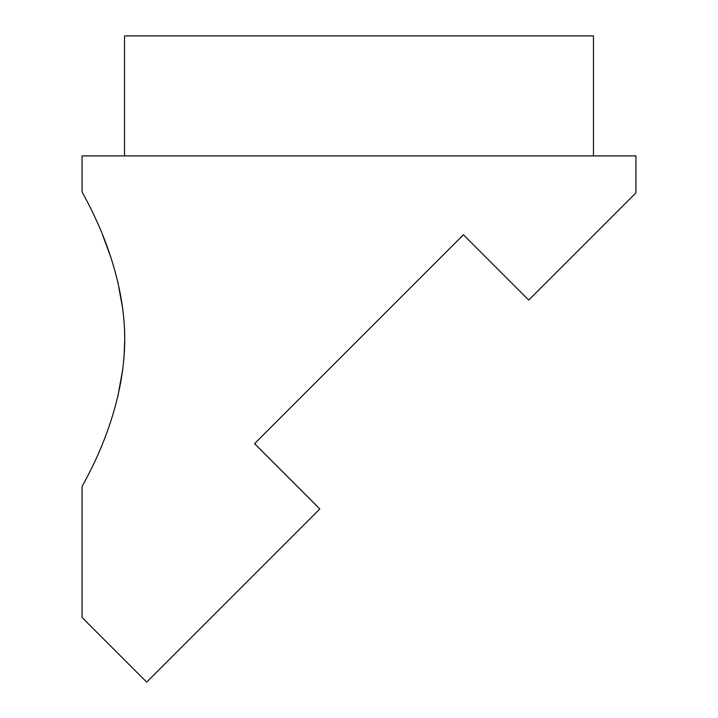 <?xml version="1.0" encoding="UTF-8"?>
<svg xmlns="http://www.w3.org/2000/svg" width="718" height="718" viewBox="0 0 718 718"><rect width="100%" height="100%" fill="white"/><g stroke="black" fill="none" stroke-linecap="round" stroke-linejoin="round"><path stroke-width="1.08" d="M463.442 234.786L254.558 443.67L463.442 234.786L528.717 300.061L635.942 192.837L635.942 155.905L82.058 155.905L82.058 191.526C80.389 190.952 124.627 258.947 124.735 339.228L124.465 328.117M122.85 309.458L117.806 281.842M110.671 256.856L102.71 235.28M593.481 155.905L593.481 35.9L124.519 35.9L124.519 155.905M124.008 357.717L124.735 339.228C124.537 419.842 80.38 487.45 82.058 486.93L82.058 617.48L146.678 682.1L319.833 508.945L254.558 443.67L359 339.228L254.558 443.67M117.824 396.533L122.913 368.487"/></g></svg>

